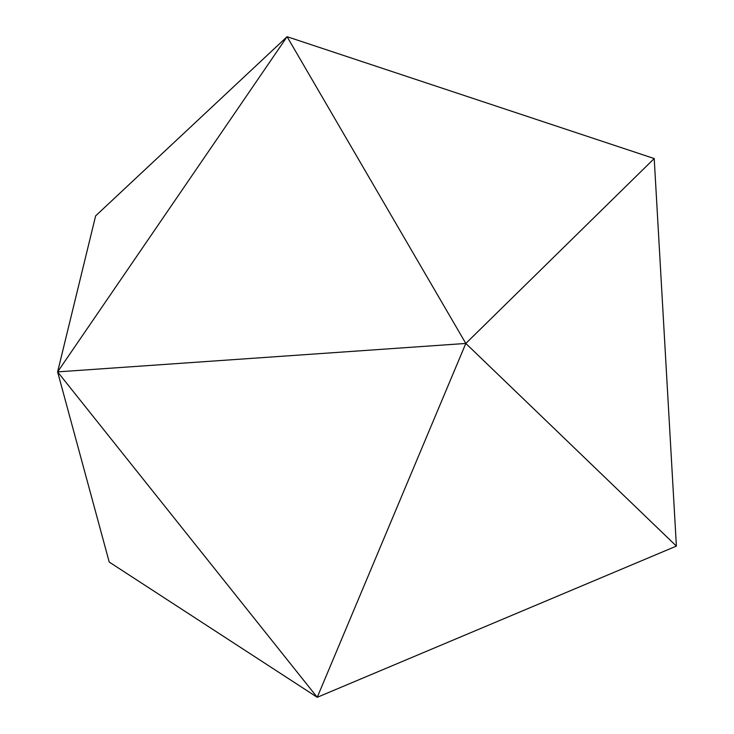 <?xml version="1.0" encoding="UTF-8"?>
<svg xmlns="http://www.w3.org/2000/svg" width="734" height="734" viewBox="0 0 734 734"><rect width="100%" height="100%" fill="white"/><g stroke="black" fill="none" stroke-linecap="round" stroke-linejoin="round"><path stroke-width="1.1" d="M654.214 158.553L676.39 546.096L465.815 343.448L57.61 371.881L287.086 36.7L654.214 158.553L465.815 343.448L287.086 36.7L95.64 215.86L57.61 371.881L109.228 562.061L317.235 697.3L676.39 546.096M57.61 371.881L317.235 697.3L465.815 343.448"/></g></svg>
